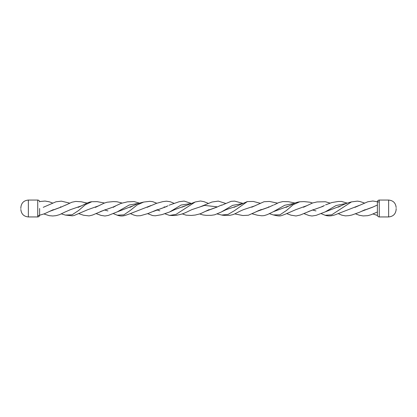 <?xml version="1.0" encoding="UTF-8"?>
<svg xmlns="http://www.w3.org/2000/svg" width="417" height="417" viewBox="0 0 417 417"><rect width="100%" height="100%" fill="white"/><g stroke="black" fill="none" stroke-linecap="round" stroke-linejoin="round"><path stroke-width="0.63" d="M372.475 207.27L361.106 211.487M323.217 206.274L308.236 211.643M273.422 205.055L268.512 207.306L256.168 211.695M221.479 205.049L216.465 207.312L205.174 211.471M166.664 206.53L153.279 211.487M101.232 211.247L115.212 206.321L100.247 211.659M60.731 207.259L49.227 211.523M373.585 206.801L362.06 211.028M323.196 206.285L309.278 211.221M269.69 206.822L256.929 211.32M217.648 206.811L205.946 211.07M166.706 206.509L154.452 210.966M61.836 206.811L50.149 211.08M373.048 213.984L377.427 215.469M338.171 207.15C342.122 205.451 344.061 203.85 351.505 201.88L331.713 214.818L325.114 215.271C328.596 216.381 332.438 216.027 336.644 214.208L359.094 205.477M286.51 207.176L290.92 205.039C294.48 203.235 295.382 202.469 299.734 201.786L293.088 204.783L286.505 210.455L279.922 214.849L273.281 214.922C280.756 216.72 280.287 215.933 284.993 214.338L295.752 209.694M234.041 207.296L247.38 201.552L234.531 210.621L228.141 214.369L221.693 215.036C222.824 215.375 225.461 215.485 229.595 215.37L232.806 214.666C236.215 213.504 237.409 212.17 243.57 209.621L243.549 209.626M181.937 207.192L195.265 201.953L176.037 214.374L169.573 215.433C173.821 215.625 176.417 215.511 177.361 215.078C184.184 213.832 185.586 212.493 191.956 209.589L191.935 209.6M129.901 207.348L135.103 204.856C136.609 203.97 139.466 203.037 143.677 202.057L137.037 205.023L130.453 210.314L123.87 214.859L117.219 215.193C122.462 216.996 125.173 215.344 128.832 214.182L151.069 205.508M78.172 207.353C85.49 204.174 87.653 202.13 91.844 201.708L85.235 204.794L78.693 210.449L72.105 214.786L65.443 215.094L72.318 215.824L74.179 215.474L87.789 209.688M39.62 201.536L45.072 201.051L49.206 201.781L52.589 203.027M306.876 205.659L295.778 209.683M255.287 205.711L243.57 209.621M216.345 206.738L204.538 205.414L191.956 209.589M99.053 205.69L87.815 209.678M242.897 203.35L234.63 201.114L231.138 201.333L221.594 205.294M139.46 203.126L134.123 201.578L127.482 201.828L120.966 203.407L112.543 207.312L115.16 206.352M346.668 203.355L336.029 205.55L325.161 211.899L316.086 215.37L311.994 216.001L308.987 215.516L303.795 213.556M294.162 203.392L284.748 205.258L273.328 211.721L267.328 214.619L264.17 215.605L261.855 215.792L257.284 215.177L252.092 213.78M242.397 203.595L232.587 205.373L221.13 212.107M190.809 203.616L181.16 205.018L169.63 211.977L161.874 214.656L155.333 215.792L152.737 215.589L147.618 213.671M138.778 203.345L129.291 204.987L117.271 211.857L108.232 215.453L104.948 216.001L101.128 215.427L96.004 213.561M81.862 205.696L70.41 209.678L65.485 211.841M341.565 205.55L325.161 211.899M289.653 205.701L273.328 211.721M238.081 205.68L226.285 209.615L221.74 211.773M186.045 205.503L174.739 209.61L169.63 211.977M133.648 205.571L117.271 211.857M261.277 209.506L248.412 215.219L242.897 215.537L234.714 213.9M396.15 208.5L396.15 209.438L396.15 208.5M377.385 215.068L377.385 201.932C377.494 200.791 378.12 200.165 379.262 200.056L379.262 216.944C378.12 216.835 377.494 216.209 377.385 215.068M20.85 208.5L20.85 207.562L20.85 208.5M39.615 201.932C39.506 200.791 38.88 200.165 37.739 200.056L37.739 216.944C38.88 216.835 39.506 216.209 39.615 215.068L39.615 208.5M379.262 216.944L388.644 216.944L388.644 200.056C393.205 200.499 395.707 203.001 396.15 207.562M37.739 216.944L28.356 216.944L28.356 200.056C23.795 200.499 21.293 203.001 20.85 207.562M167.973 205.81L164.579 207.301L166.618 206.561M351.453 201.906L357.348 201.13L359.881 201.489L364.411 203.027M299.672 201.797L303.904 201.593L309.805 202.198L312.484 203.011M247.307 201.573L253.312 201.463L260.177 203.241M195.203 201.974L200.514 201.01L204.049 201.682L208.5 203.444M216.428 206.712L217.148 206.988M143.62 202.073L149.745 201.328L152.685 201.656L156.823 203.241M91.776 201.719L97.02 201.635L104.516 203.011M355.649 213.874L359.365 215.287L363.186 215.933L367.726 215.683L371.125 214.729L377.38 211.982M325.568 204.903L331.869 202.532L338.302 201.468L341.549 201.453L347.314 203.126M274.157 204.846L278.921 202.532L282.841 201.583L288.543 201.708L294.981 203.032M199.748 213.984L203.095 214.969L206.212 215.344L211.325 215.308L214.661 214.807L221.125 212.102M169.933 204.903L179.133 201.734L184.142 201.083L191.314 203.418M65.443 205.227L71.886 202.219L75.764 201.427L81.341 201.781L87.038 203.069M43.952 213.984L49.274 215.683L52.777 215.98L56.034 215.657L59.537 214.661L65.469 211.81M372.397 207.301L377.39 205.013M320.392 207.306L324.431 205.524M169.099 205.263L169.505 205.06M60.627 207.301L65.589 205.065M330.702 209.668L330.436 209.772M316.008 210.939L313.329 210.231M286.239 207.285L285.979 207.39M159.826 210.825L157.563 210.147M107.951 210.934L105.402 210.251M78.714 207.14L78.094 207.374M70.41 209.678L69.884 209.871M325.177 215.292L320.996 213.561M273.338 214.943L269.382 213.671M221.755 215.047L217.252 213.984M169.646 215.448L164.908 213.78M117.286 215.214L113.205 213.556M65.485 215.115L61.351 213.874M355.534 207.098L354.945 207.332M269.121 207.02L268.605 206.822M164.939 207.108L164.11 206.827M113.622 207.322L113.07 207.103M61.247 207.014L60.564 206.754M37.739 215.813L44.504 213.744L53.298 209.673M379.262 202.089L372.861 201.01L367.789 201.781L354.945 207.348M365.12 209.673L359.318 212.336L351.849 215.031L348.805 215.662L345.359 215.876L341.81 215.162L338.234 213.64M329.962 203.069L325.375 201.739L317.024 201.937L312.661 202.949L303.513 207.265M313.292 209.673L300.287 215.01L296.039 215.98L291.03 215.177L286.609 213.593M277.54 203.126L269.382 201.437L264.018 201.729L251.701 207.228M225.686 203.418L218.294 201.103L211.982 202.016L199.535 207.113M209.141 209.584L200.379 213.754L195.271 215.042L191.314 215.443L186.071 215.167L182.286 213.9M174.103 203.35L170.256 201.734L166.461 201.182L162.776 201.64L156.438 203.366L147.112 207.327M157.527 209.615L147.978 213.546L140.44 215.709L136.823 215.834L133.867 215.089L130.391 213.593M122.019 203.032L116.927 201.75L113.377 201.593L107.096 202.219L104.083 203.183L95.41 207.385M105.329 209.678L92.412 215.089L89.102 215.902L83.53 215.229L78.766 213.645M69.686 203.126L61.362 201.15L55.972 201.792L43.243 207.322M261.313 209.6L258.144 210.757M209.183 209.699L207.411 210.35M53.272 209.694L52.766 209.892M388.644 216.944C393.205 216.501 395.707 213.999 396.15 209.438M379.262 200.056L388.644 200.056M37.739 200.056L28.356 200.056M28.356 216.944C23.795 216.501 21.293 213.999 20.85 209.438"/></g></svg>
